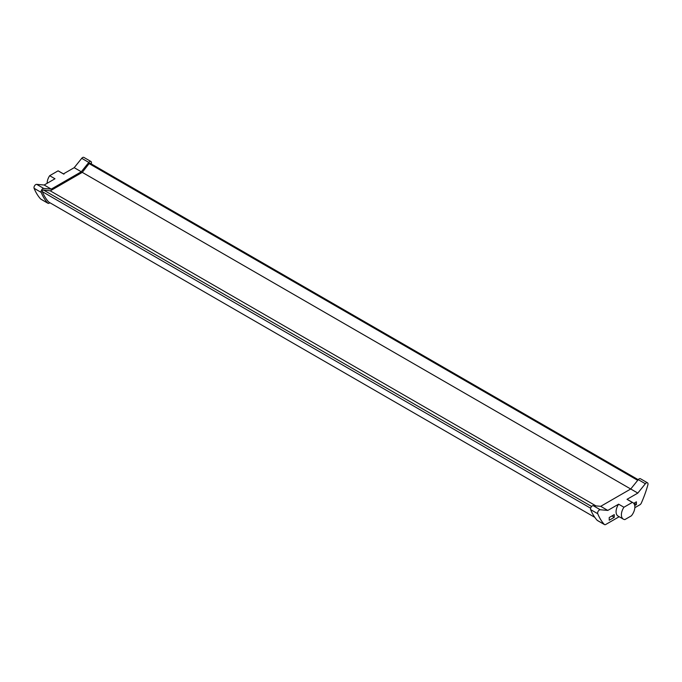 <?xml version="1.0" encoding="UTF-8"?>
<svg xmlns="http://www.w3.org/2000/svg" width="682" height="682" viewBox="0 0 682 682"><rect width="100%" height="100%" fill="white"/><g stroke="black" fill="none" stroke-linecap="round" stroke-linejoin="round"><path stroke-width="1.02" d="M595.974 505.908L50.272 190.849L82.283 172.367L630.722 489.003L600.706 506.325L607.798 510.426L600.271 509.752L593.187 505.66L600.706 506.325M594.798 517.34L48.772 202.094A80.212 46.308 -60 0 1 42.344 191.659A1.066 0.614 120 0 1 42.565 190.551A1.066 0.614 120 0 1 43.443 189.98L50.272 190.849M82.283 172.367L89.112 163.603A1.066 0.614 -60 0 1 90.041 163.203L638.216 479.693M63.946 174.174L58.635 171.105A9.522 5.499 120 0 0 58.072 170.85L63.392 173.919L74.202 167.678L81.729 158.318L88.813 162.41L81.294 171.77L74.202 167.678M83.946 157.457A2.506 1.449 120 0 0 81.729 158.318M47.135 183.305A9.522 5.499 -60 0 1 49.667 175.7L54.986 178.769L44.168 185.018L36.649 184.345A2.506 1.449 120 0 0 34.611 185.726A2.506 1.449 120 0 0 34.1 188.3A81.635 47.135 120 0 0 40.673 199.025A2.506 1.449 120 0 0 40.886 199.187A2.506 1.449 120 0 0 41.125 199.28M44.168 185.018L51.261 189.11L43.733 188.437A2.506 1.449 120 0 0 41.704 189.818A2.506 1.449 120 0 0 41.193 192.401A81.635 47.135 120 0 0 47.766 203.117A2.506 1.449 120 0 0 47.97 203.279A2.506 1.449 120 0 0 49.223 203.159L49.914 202.759M58.072 170.85L49.667 175.7M600.271 509.752A2.506 1.449 -60 0 0 598.242 511.133A2.506 1.449 -60 0 0 597.73 513.708A81.635 47.135 120 0 0 604.303 524.432L597.21 520.34A81.635 47.135 120 0 1 590.638 509.616A2.506 1.449 -60 0 1 591.149 507.041A2.506 1.449 -60 0 1 593.187 505.66M619.171 516.726L605.761 524.467A2.506 1.449 -60 0 1 604.499 524.586A2.506 1.449 -60 0 1 604.303 524.432M618.071 516.086A9.522 5.499 -60 0 1 618.608 504.177L607.798 510.426M614.243 514.62L609.231 517.51L609.231 520.23L614.243 517.34L614.243 514.62M91.362 163.433A2.506 1.449 120 0 0 90.953 161.498A2.506 1.449 120 0 0 88.813 162.41M51.261 189.11L81.294 171.77M634.729 505.507L636.4 504.544L634.047 503.188M618.054 516.078L623.365 519.147A9.522 5.499 -60 0 0 624.857 519.59L631.404 515.805A9.522 5.499 120 0 0 632.896 502.651L627.576 499.582A9.522 5.499 120 0 0 627.014 499.326L637.832 493.086L645.351 483.726A2.506 1.449 -60 0 1 647.397 482.762A2.506 1.449 -60 0 1 647.9 484.74A81.635 47.135 -60 0 1 641.327 503.052A2.506 1.449 -60 0 1 639.869 504.782L634.84 507.681M633.74 503.359L636.4 501.824L636.4 504.544M627.014 499.326L632.333 502.395L623.928 507.246L618.608 504.177M632.896 502.651A9.522 5.499 120 0 0 632.333 502.395M637.832 493.086L630.739 488.985L638.267 479.634A2.506 1.449 -60 0 1 640.407 478.721L647.491 482.813M623.365 519.147A9.522 5.499 -60 0 1 623.928 507.246M597.662 520.596A2.506 1.449 -60 0 1 597.415 520.502A2.506 1.449 -60 0 1 597.21 520.34M611.89 515.976L614.243 517.34M43.443 189.98L591.609 506.453M42.344 191.659L590.629 508.209M637.704 480.333L89.112 163.603M36.649 184.345L43.733 188.437M34.1 188.3L41.193 192.401M40.673 199.025L47.766 203.117M597.73 513.708L590.638 509.616M645.351 483.726L638.267 479.634M90.953 161.498L83.869 157.406M40.877 199.187L47.97 203.279M597.415 520.502L604.508 524.594"/></g></svg>
